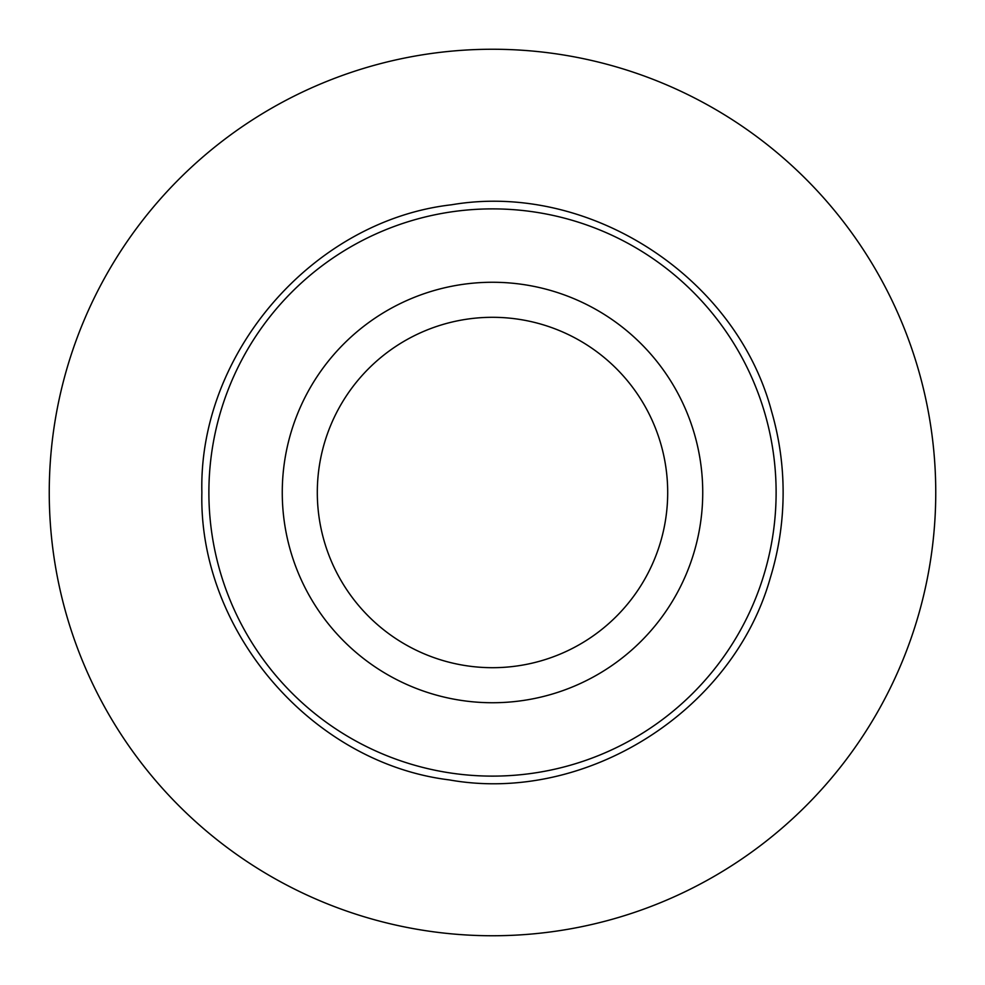 <?xml version="1.0" encoding="UTF-8"?>
<svg xmlns="http://www.w3.org/2000/svg" width="985" height="985" viewBox="0 0 985 985"><rect width="100%" height="100%" fill="white"/><g stroke="black" fill="none" stroke-linecap="round" stroke-linejoin="round"><path stroke-width="1.48" d="M317.305 492.5A175.195 175.195 0 0 0 492.5 667.695A175.195 175.195 0 0 0 667.695 492.5A175.195 175.195 0 0 0 492.5 317.305A175.195 175.195 0 0 0 317.305 492.5M702.736 492.5A210.236 210.236 0 0 0 492.5 282.264A210.236 210.236 0 0 0 282.264 492.5A210.236 210.236 0 0 0 492.5 702.736A210.236 210.236 0 0 0 702.736 492.5M49.25 492.5A443.25 443.25 0 0 0 492.5 935.75A443.25 443.25 0 0 0 935.75 492.5A443.25 443.25 0 0 0 492.5 49.25A443.25 443.25 0 0 0 49.25 492.5M776.118 492.5A283.618 283.618 0 0 0 492.5 208.882A283.618 283.618 0 0 0 208.882 492.5A283.618 283.618 0 0 0 492.5 776.118A283.618 283.618 0 0 0 776.118 492.5M201.876 492.5C198.391 352.962 313.304 220.517 451.549 204.781C588.698 181.314 735.992 276.44 771.587 411.422C779.258 437.906 783.112 464.932 783.124 492.5C783.1 521.631 778.815 550.11 770.282 577.961C732.741 711.564 585.484 804.228 449.295 779.898C311.962 763.104 198.465 631.237 201.876 492.5"/></g></svg>
